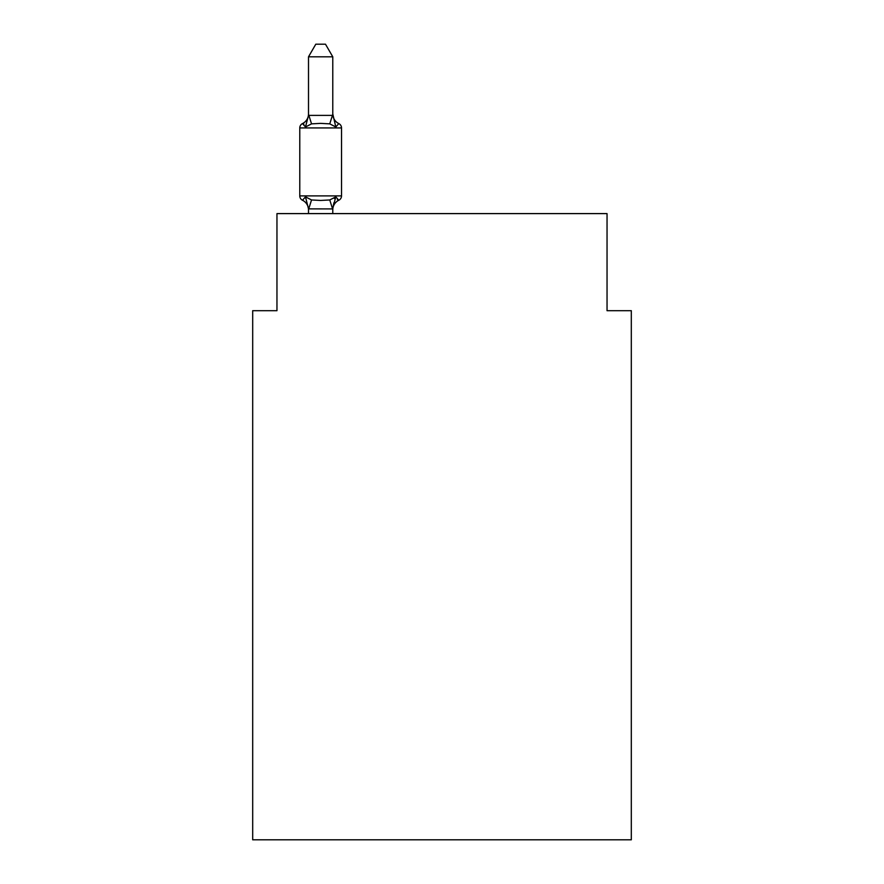 <?xml version="1.0" encoding="UTF-8"?>
<svg xmlns="http://www.w3.org/2000/svg" width="884" height="884" viewBox="0 0 884 884"><rect width="100%" height="100%" fill="white"/><g stroke="black" fill="none" stroke-linecap="round" stroke-linejoin="round"><path stroke-width="1.33" d="M631.309 839.8L631.309 310.693L607.043 310.693L607.043 213.608L276.957 213.608L276.957 310.693L252.691 310.693L252.691 839.8L631.309 839.8M334.373 198.469L335.809 196.845L332.583 208.922L308.505 208.867L305.477 196.845L302.505 200.259A4.851 4.851 0 0 1 299.775 195.894A4.851 4.851 0 0 0 302.505 200.259L305.477 196.845L302.505 200.259A4.851 4.851 0 0 1 299.775 195.894A4.851 4.851 0 0 0 302.505 200.259A4.851 4.851 0 0 1 299.775 195.894A4.851 4.851 0 0 0 302.505 200.259A4.851 4.851 0 0 1 299.775 195.894A4.851 4.851 0 0 0 302.505 200.259A4.851 4.851 0 0 1 299.775 195.894A4.851 4.851 0 0 0 302.505 200.259A4.851 4.851 0 0 1 299.775 195.894A4.851 4.851 0 0 0 302.505 200.259A4.851 4.851 0 0 1 299.775 195.894A4.851 4.851 0 0 0 302.505 200.259A4.851 4.851 0 0 1 299.775 195.894A4.851 4.851 0 0 0 302.505 200.259A4.851 4.851 0 0 1 299.775 195.894A4.851 4.851 0 0 0 302.505 200.259A4.851 4.851 0 0 1 299.775 195.894A4.851 4.851 0 0 0 302.505 200.259A4.851 4.851 0 0 1 299.775 195.894A4.851 4.851 0 0 0 302.505 200.259A4.851 4.851 0 0 1 299.775 195.894A4.851 4.851 0 0 0 302.505 200.259A4.851 4.851 0 0 1 299.775 195.894A4.851 4.851 0 0 0 302.505 200.259A4.851 4.851 0 0 1 299.775 195.894A4.851 4.851 0 0 0 302.505 200.259A4.851 4.851 0 0 1 299.775 195.894A4.851 4.851 0 0 0 302.505 200.259A4.851 4.851 0 0 1 299.775 195.894A4.851 4.851 0 0 0 302.505 200.259A4.851 4.851 0 0 1 299.775 195.894A4.851 4.851 0 0 0 302.505 200.259A4.851 4.851 0 0 1 299.775 195.894A4.851 4.851 0 0 0 302.505 200.259A4.851 4.851 0 0 1 299.775 195.894A4.851 4.851 0 0 0 302.505 200.259A4.851 4.851 0 0 1 299.775 195.894A4.851 4.851 0 0 0 302.505 200.259A4.851 4.851 0 0 1 299.775 195.894A4.851 4.851 0 0 0 302.505 200.259L305.477 196.845L302.505 200.259A4.851 4.851 0 0 1 299.775 195.894A4.851 4.851 0 0 0 302.505 200.259A4.851 4.851 0 0 1 299.775 195.894A4.851 4.851 0 0 0 302.505 200.259A4.851 4.851 0 0 1 299.775 195.894A4.851 4.851 0 0 0 302.505 200.259A4.851 4.851 0 0 1 299.775 195.894A4.851 4.851 0 0 0 302.505 200.259A4.851 4.851 0 0 1 299.775 195.894A4.851 4.851 0 0 0 302.505 200.259A4.851 4.851 0 0 1 299.775 195.894A4.851 4.851 0 0 0 302.505 200.259A4.851 4.851 0 0 1 299.775 195.894A4.851 4.851 0 0 0 302.505 200.259A4.851 4.851 0 0 1 299.775 195.894A4.851 4.851 0 0 0 302.505 200.259A4.851 4.851 0 0 1 299.775 195.894A4.851 4.851 0 0 0 302.505 200.259A4.851 4.851 0 0 1 299.775 195.894A4.851 4.851 0 0 0 302.505 200.259A4.851 4.851 0 0 1 299.775 195.894A4.851 4.851 0 0 0 302.505 200.259A4.851 4.851 0 0 1 299.775 195.894A4.851 4.851 0 0 0 302.505 200.259A4.851 4.851 0 0 1 299.775 195.894A4.851 4.851 0 0 0 302.505 200.259A4.851 4.851 0 0 1 299.775 195.894A4.851 4.851 0 0 0 302.505 200.259A4.851 4.851 0 0 1 299.775 195.894A4.851 4.851 0 0 0 302.505 200.259A4.851 4.851 0 0 1 299.775 195.894A4.851 4.851 0 0 0 302.505 200.259A4.851 4.851 0 0 1 299.775 195.894A4.851 4.851 0 0 0 302.505 200.259A4.851 4.851 0 0 1 299.775 195.894A4.851 4.851 0 0 0 302.505 200.259A4.851 4.851 0 0 1 299.775 195.894A4.851 4.851 0 0 0 302.505 200.259A4.851 4.851 0 0 1 299.775 195.894A4.851 4.851 0 0 0 302.505 200.259A4.851 4.851 0 0 1 299.775 195.894A4.851 4.851 0 0 0 302.505 200.259A4.851 4.851 0 0 1 299.775 195.894A4.851 4.851 0 0 0 302.505 200.259A4.851 4.851 0 0 1 299.775 195.894A4.851 4.851 0 0 0 302.505 200.259A4.851 4.851 0 0 1 299.775 195.894A4.851 4.851 0 0 0 302.505 200.259A4.851 4.851 0 0 1 299.775 195.894A4.851 4.851 0 0 0 302.505 200.259A4.851 4.851 0 0 1 299.775 195.894A4.851 4.851 0 0 0 302.505 200.259A4.851 4.851 0 0 1 299.775 195.894A4.851 4.851 0 0 0 302.505 200.259A4.851 4.851 0 0 1 299.775 195.894A4.851 4.851 0 0 0 302.505 200.259A4.851 4.851 0 0 1 299.775 195.894A4.851 4.851 0 0 0 302.505 200.259A4.851 4.851 0 0 1 299.775 195.894A4.851 4.851 0 0 0 302.505 200.259A4.851 4.851 0 0 1 299.775 195.894A4.851 4.851 0 0 0 302.505 200.259A4.851 4.851 0 0 1 299.775 195.894A4.851 4.851 0 0 0 302.505 200.259A4.851 4.851 0 0 1 299.775 195.894A4.851 4.851 0 0 0 302.505 200.259A4.851 4.851 0 0 1 299.775 195.894A4.851 4.851 0 0 0 302.505 200.259A4.851 4.851 0 0 1 299.775 195.894A4.851 4.851 0 0 0 302.505 200.259A4.851 4.851 0 0 1 299.775 195.894A4.851 4.851 0 0 0 302.505 200.259A4.851 4.851 0 0 1 299.775 195.894A4.851 4.851 0 0 0 302.505 200.259A4.851 4.851 0 0 1 299.775 195.894A4.851 4.851 0 0 0 302.505 200.259L305.477 196.845L302.505 200.259L305.477 196.845L302.505 200.259L305.477 196.845L302.505 200.259L305.477 196.845L302.505 200.259L305.477 196.845L302.505 200.259L305.477 196.845L302.505 200.259L305.477 196.845L302.505 200.259L305.477 196.845L302.505 200.259L305.477 196.845L302.505 200.259L305.477 196.845L302.505 200.259L305.477 196.845L302.505 200.259L305.477 196.845L302.505 200.259L305.477 196.845L302.505 200.259L305.477 196.845L302.505 200.259L305.477 196.845L302.505 200.259L305.477 196.845L302.505 200.259L305.477 196.845L302.505 200.259L305.477 196.845L302.505 200.259L305.477 196.845L302.505 200.259L305.477 196.845L302.505 200.259L305.477 196.845L302.505 200.259L305.477 196.845L302.505 200.259L305.477 196.845L302.505 200.259L305.477 196.845L302.505 200.259L305.477 196.845L302.505 200.259L305.477 196.845L302.505 200.259L305.477 196.845L302.505 200.259L305.477 196.845L302.505 200.259L305.477 196.845L311.544 199.961L320.649 200.447L329.754 199.961L335.809 196.845L338.793 200.259A4.851 4.851 0 0 0 341.522 195.894A4.851 4.851 0 0 1 338.793 200.259L337.401 199.596L338.793 200.259A4.851 4.851 0 0 0 341.522 195.894A4.851 4.851 0 0 1 338.793 200.259A4.851 4.851 0 0 0 341.522 195.894A4.851 4.851 0 0 1 338.793 200.259L337.401 199.596L338.793 200.259A4.851 4.851 0 0 0 341.522 195.894A4.851 4.851 0 0 1 338.793 200.259A4.851 4.851 0 0 0 341.522 195.894A4.851 4.851 0 0 1 338.793 200.259L337.401 199.596L338.793 200.259A4.851 4.851 0 0 0 341.522 195.894A4.851 4.851 0 0 1 338.793 200.259A4.851 4.851 0 0 0 341.522 195.894A4.851 4.851 0 0 1 338.793 200.259L337.401 199.596L338.793 200.259A4.851 4.851 0 0 0 341.522 195.894A4.851 4.851 0 0 1 338.793 200.259A4.851 4.851 0 0 0 341.522 195.894A4.851 4.851 0 0 1 338.793 200.259L337.401 199.596L338.793 200.259A4.851 4.851 0 0 0 341.522 195.894A4.851 4.851 0 0 1 338.793 200.259A4.851 4.851 0 0 0 341.522 195.894A4.851 4.851 0 0 1 338.793 200.259L337.401 199.596L338.793 200.259A4.851 4.851 0 0 0 341.522 195.894A4.851 4.851 0 0 1 338.793 200.259A4.851 4.851 0 0 0 341.522 195.894A4.851 4.851 0 0 1 338.793 200.259L337.401 199.596L338.793 200.259A4.851 4.851 0 0 0 341.522 195.894A4.851 4.851 0 0 1 338.793 200.259A4.851 4.851 0 0 0 341.522 195.894A4.851 4.851 0 0 1 338.793 200.259L337.401 199.596L338.793 200.259A4.851 4.851 0 0 0 341.522 195.894A4.851 4.851 0 0 1 338.793 200.259A4.851 4.851 0 0 0 341.522 195.894A4.851 4.851 0 0 1 338.793 200.259L337.401 199.596L338.793 200.259A4.851 4.851 0 0 0 341.522 195.894A4.851 4.851 0 0 1 338.793 200.259A4.851 4.851 0 0 0 341.522 195.894A4.851 4.851 0 0 1 338.793 200.259L337.401 199.596L338.793 200.259A4.851 4.851 0 0 0 341.522 195.894A4.851 4.851 0 0 1 338.793 200.259A4.851 4.851 0 0 0 341.522 195.894A4.851 4.851 0 0 1 338.793 200.259L337.401 199.596L338.793 200.259A4.851 4.851 0 0 0 341.522 195.894A4.851 4.851 0 0 1 338.793 200.259A4.851 4.851 0 0 0 341.522 195.894A4.851 4.851 0 0 1 338.793 200.259L337.401 199.596L338.793 200.259A4.851 4.851 0 0 0 341.522 195.894A4.851 4.851 0 0 1 338.793 200.259A4.851 4.851 0 0 0 341.522 195.894A4.851 4.851 0 0 1 338.793 200.259L337.401 199.596L338.793 200.259A4.851 4.851 0 0 0 341.522 195.894A4.851 4.851 0 0 1 338.793 200.259A4.851 4.851 0 0 0 341.522 195.894A4.851 4.851 0 0 1 338.793 200.259L337.401 199.596L338.793 200.259A4.851 4.851 0 0 0 341.522 195.894A4.851 4.851 0 0 1 338.793 200.259A4.851 4.851 0 0 0 341.522 195.894A4.851 4.851 0 0 1 338.793 200.259L337.401 199.596L338.793 200.259A4.851 4.851 0 0 0 341.522 195.894A4.851 4.851 0 0 1 338.793 200.259A4.851 4.851 0 0 0 341.522 195.894A4.851 4.851 0 0 1 338.793 200.259L337.401 199.596L338.793 200.259A4.851 4.851 0 0 0 341.522 195.894A4.851 4.851 0 0 1 338.793 200.259A4.851 4.851 0 0 0 341.522 195.894A4.851 4.851 0 0 1 338.793 200.259L337.401 199.596L338.793 200.259A4.851 4.851 0 0 0 341.522 195.894A4.851 4.851 0 0 1 338.793 200.259A4.851 4.851 0 0 0 341.522 195.894A4.851 4.851 0 0 1 338.793 200.259L337.401 199.596L338.793 200.259A4.851 4.851 0 0 0 341.522 195.894A4.851 4.851 0 0 1 338.793 200.259A4.851 4.851 0 0 0 341.522 195.894A4.851 4.851 0 0 1 338.793 200.259L337.401 199.596L338.793 200.259A4.851 4.851 0 0 0 341.522 195.894A4.851 4.851 0 0 1 338.793 200.259A4.851 4.851 0 0 0 341.522 195.894A4.851 4.851 0 0 1 338.793 200.259L337.401 199.596L338.793 200.259A4.851 4.851 0 0 0 341.522 195.894A4.851 4.851 0 0 1 338.793 200.259A4.851 4.851 0 0 0 341.522 195.894A4.851 4.851 0 0 1 338.793 200.259L337.401 199.596L338.793 200.259A4.851 4.851 0 0 0 341.522 195.894A4.851 4.851 0 0 1 338.793 200.259A4.851 4.851 0 0 0 341.522 195.894A4.851 4.851 0 0 1 338.793 200.259L337.401 199.596L338.793 200.259A4.851 4.851 0 0 0 341.522 195.894A4.851 4.851 0 0 1 338.793 200.259A4.851 4.851 0 0 0 341.522 195.894A4.851 4.851 0 0 1 338.793 200.259L337.401 199.596L338.793 200.259A4.851 4.851 0 0 0 341.522 195.894A4.851 4.851 0 0 1 338.793 200.259A4.851 4.851 0 0 0 341.522 195.894A4.851 4.851 0 0 1 338.793 200.259L337.401 199.596L338.793 200.259A4.851 4.851 0 0 0 341.522 195.894A4.851 4.851 0 0 1 338.793 200.259A4.851 4.851 0 0 0 341.522 195.894A4.851 4.851 0 0 1 338.793 200.259L337.401 199.596L338.793 200.259A4.851 4.851 0 0 0 341.522 195.894A4.851 4.851 0 0 1 338.793 200.259A4.851 4.851 0 0 0 341.522 195.894A4.851 4.851 0 0 1 338.793 200.259L337.401 199.596L338.793 200.259A4.851 4.851 0 0 0 341.522 195.894A4.851 4.851 0 0 1 338.793 200.259A4.851 4.851 0 0 0 341.522 195.894A4.851 4.851 0 0 1 338.793 200.259L337.401 199.596L338.793 200.259A4.851 4.851 0 0 0 341.522 195.894A4.851 4.851 0 0 1 338.793 200.259A4.851 4.851 0 0 0 341.522 195.894A4.851 4.851 0 0 1 338.793 200.259L337.401 199.596L338.793 200.259A4.851 4.851 0 0 0 341.522 195.894A4.851 4.851 0 0 1 338.793 200.259A4.851 4.851 0 0 0 341.522 195.894A4.851 4.851 0 0 1 338.793 200.259L337.401 199.596L338.793 200.259A4.851 4.851 0 0 0 341.522 195.894A4.851 4.851 0 0 1 338.793 200.259A4.851 4.851 0 0 0 341.522 195.894A4.851 4.851 0 0 1 338.793 200.259L335.809 196.845L338.793 200.259A10.674 10.674 0 0 0 332.782 209.862M332.782 113.97A10.674 10.674 0 0 0 338.793 123.572L335.809 126.987L329.754 123.859L320.649 123.373L311.544 123.859L305.477 126.987L302.505 123.572A4.851 4.851 0 0 0 299.775 127.937A4.851 4.851 0 0 1 302.505 123.572L303.886 124.235L302.505 123.572A4.851 4.851 0 0 0 299.775 127.937A4.851 4.851 0 0 1 302.505 123.572A4.851 4.851 0 0 0 299.775 127.937A4.851 4.851 0 0 1 302.505 123.572L303.886 124.235L302.505 123.572A4.851 4.851 0 0 0 299.775 127.937A4.851 4.851 0 0 1 302.505 123.572A4.851 4.851 0 0 0 299.775 127.937A4.851 4.851 0 0 1 302.505 123.572L303.886 124.235L302.505 123.572A4.851 4.851 0 0 0 299.775 127.937A4.851 4.851 0 0 1 302.505 123.572A4.851 4.851 0 0 0 299.775 127.937A4.851 4.851 0 0 1 302.505 123.572L303.886 124.235L302.505 123.572A4.851 4.851 0 0 0 299.775 127.937A4.851 4.851 0 0 1 302.505 123.572A4.851 4.851 0 0 0 299.775 127.937A4.851 4.851 0 0 1 302.505 123.572L303.886 124.235L302.505 123.572A4.851 4.851 0 0 0 299.775 127.937A4.851 4.851 0 0 1 302.505 123.572A4.851 4.851 0 0 0 299.775 127.937A4.851 4.851 0 0 1 302.505 123.572L303.886 124.235L302.505 123.572A4.851 4.851 0 0 0 299.775 127.937A4.851 4.851 0 0 1 302.505 123.572A4.851 4.851 0 0 0 299.775 127.937A4.851 4.851 0 0 1 302.505 123.572L303.886 124.235L302.505 123.572A4.851 4.851 0 0 0 299.775 127.937A4.851 4.851 0 0 1 302.505 123.572A4.851 4.851 0 0 0 299.775 127.937A4.851 4.851 0 0 1 302.505 123.572L303.886 124.235L302.505 123.572A4.851 4.851 0 0 0 299.775 127.937A4.851 4.851 0 0 1 302.505 123.572A4.851 4.851 0 0 0 299.775 127.937A4.851 4.851 0 0 1 302.505 123.572L303.886 124.235L302.505 123.572A4.851 4.851 0 0 0 299.775 127.937A4.851 4.851 0 0 1 302.505 123.572A4.851 4.851 0 0 0 299.775 127.937A4.851 4.851 0 0 1 302.505 123.572L303.886 124.235L302.505 123.572A4.851 4.851 0 0 0 299.775 127.937A4.851 4.851 0 0 1 302.505 123.572A4.851 4.851 0 0 0 299.775 127.937A4.851 4.851 0 0 1 302.505 123.572L303.886 124.235L302.505 123.572A4.851 4.851 0 0 0 299.775 127.937A4.851 4.851 0 0 1 302.505 123.572A4.851 4.851 0 0 0 299.775 127.937A4.851 4.851 0 0 1 302.505 123.572L303.886 124.235L302.505 123.572A4.851 4.851 0 0 0 299.775 127.937A4.851 4.851 0 0 1 302.505 123.572A4.851 4.851 0 0 0 299.775 127.937A4.851 4.851 0 0 1 302.505 123.572L303.886 124.235L302.505 123.572A4.851 4.851 0 0 0 299.775 127.937A4.851 4.851 0 0 1 302.505 123.572A4.851 4.851 0 0 0 299.775 127.937A4.851 4.851 0 0 1 302.505 123.572L303.886 124.235L302.505 123.572A4.851 4.851 0 0 0 299.775 127.937A4.851 4.851 0 0 1 302.505 123.572A4.851 4.851 0 0 0 299.775 127.937A4.851 4.851 0 0 1 302.505 123.572L303.886 124.235L302.505 123.572A4.851 4.851 0 0 0 299.775 127.937A4.851 4.851 0 0 1 302.505 123.572A4.851 4.851 0 0 0 299.775 127.937A4.851 4.851 0 0 1 302.505 123.572L303.886 124.235L302.505 123.572A4.851 4.851 0 0 0 299.775 127.937A4.851 4.851 0 0 1 302.505 123.572A4.851 4.851 0 0 0 299.775 127.937A4.851 4.851 0 0 1 302.505 123.572L303.886 124.235L302.505 123.572A4.851 4.851 0 0 0 299.775 127.937A4.851 4.851 0 0 1 302.505 123.572A4.851 4.851 0 0 0 299.775 127.937A4.851 4.851 0 0 1 302.505 123.572L303.886 124.235L302.505 123.572A4.851 4.851 0 0 0 299.775 127.937A4.851 4.851 0 0 1 302.505 123.572A4.851 4.851 0 0 0 299.775 127.937A4.851 4.851 0 0 1 302.505 123.572L303.886 124.235L302.505 123.572A4.851 4.851 0 0 0 299.775 127.937A4.851 4.851 0 0 1 302.505 123.572A4.851 4.851 0 0 0 299.775 127.937A4.851 4.851 0 0 1 302.505 123.572L303.886 124.235L302.505 123.572A4.851 4.851 0 0 0 299.775 127.937A4.851 4.851 0 0 1 302.505 123.572A4.851 4.851 0 0 0 299.775 127.937A4.851 4.851 0 0 1 302.505 123.572L303.886 124.235L302.505 123.572A4.851 4.851 0 0 0 299.775 127.937A4.851 4.851 0 0 1 302.505 123.572A4.851 4.851 0 0 0 299.775 127.937A4.851 4.851 0 0 1 302.505 123.572L303.886 124.235L302.505 123.572A4.851 4.851 0 0 0 299.775 127.937A4.851 4.851 0 0 1 302.505 123.572A4.851 4.851 0 0 0 299.775 127.937A4.851 4.851 0 0 1 302.505 123.572L303.886 124.235L302.505 123.572A4.851 4.851 0 0 0 299.775 127.937A4.851 4.851 0 0 1 302.505 123.572A4.851 4.851 0 0 0 299.775 127.937A4.851 4.851 0 0 1 302.505 123.572L303.886 124.235L302.505 123.572A4.851 4.851 0 0 0 299.775 127.937A4.851 4.851 0 0 1 302.505 123.572A4.851 4.851 0 0 0 299.775 127.937A4.851 4.851 0 0 1 302.505 123.572L303.886 124.235L302.505 123.572A4.851 4.851 0 0 0 299.775 127.937A4.851 4.851 0 0 1 302.505 123.572A4.851 4.851 0 0 0 299.775 127.937A4.851 4.851 0 0 1 302.505 123.572L303.886 124.235L302.505 123.572A4.851 4.851 0 0 0 299.775 127.937A4.851 4.851 0 0 1 302.505 123.572A4.851 4.851 0 0 0 299.775 127.937A4.851 4.851 0 0 1 302.505 123.572L303.886 124.235L302.505 123.572A4.851 4.851 0 0 0 299.775 127.937A4.851 4.851 0 0 1 302.505 123.572A4.851 4.851 0 0 0 299.775 127.937A4.851 4.851 0 0 1 302.505 123.572L303.886 124.235L302.505 123.572A4.851 4.851 0 0 0 299.775 127.937A4.851 4.851 0 0 1 302.505 123.572A4.851 4.851 0 0 0 299.775 127.937A4.851 4.851 0 0 1 302.505 123.572L303.886 124.235L302.505 123.572A4.851 4.851 0 0 0 299.775 127.937A4.851 4.851 0 0 1 302.505 123.572A4.851 4.851 0 0 0 299.775 127.937A4.851 4.851 0 0 1 302.505 123.572L305.477 126.987L302.505 123.572A10.674 10.674 0 0 0 308.505 113.97L308.505 115.395L332.782 115.395L332.782 113.97L335.809 126.987L338.793 123.572A4.851 4.851 0 0 1 341.522 127.937L341.522 195.894L341.522 127.937L341.522 195.894L341.522 127.937L341.522 195.894L341.522 127.937L341.522 195.894L341.522 127.937L341.522 195.894L341.522 127.937L341.522 195.894L341.522 127.937L341.522 195.894L341.522 127.937L341.522 195.894L341.522 127.937L341.522 195.894L341.522 127.937L341.522 195.894L341.522 127.937L341.522 195.894L341.522 127.937L341.522 195.894L341.522 127.937L341.522 195.894L341.522 127.937L341.522 195.894L341.522 127.937L341.522 195.894L341.522 127.937L341.522 195.894L341.522 127.937L341.522 195.894L341.522 127.937L341.522 195.894L341.522 127.937L341.522 195.894L341.522 127.937L341.522 195.894L341.522 127.937L341.522 195.894L341.522 127.937L341.522 195.894L341.522 127.937L341.522 195.894L341.522 127.937L341.522 195.894L341.522 127.937L341.522 195.894L341.522 127.937L341.522 195.894L341.522 127.937L341.522 195.894L341.522 127.937L341.522 195.894L341.522 127.937L341.522 195.894L341.522 127.937L341.522 195.894L341.522 127.937L341.522 195.894L341.522 127.937L341.522 195.894L341.522 127.937L341.522 195.894L341.522 127.937L341.522 195.894L341.522 127.937L341.522 195.894L341.522 127.937L341.522 195.894L341.522 127.937L341.522 195.894L341.522 127.937L341.522 195.894L341.522 127.937L341.522 195.894L341.522 127.937L341.522 195.894L341.522 127.937L341.522 195.894L341.522 127.937L341.522 195.894L341.522 127.937L341.522 195.894L341.522 127.937L341.522 195.894L341.522 127.937L341.522 195.894L341.522 127.937L341.522 195.894L341.522 127.937L341.522 195.894L341.522 127.937L341.522 195.894L341.522 127.937L341.522 195.894L341.522 127.937L341.522 195.894L341.522 127.937L341.522 195.894L299.775 195.894L299.775 127.937L341.522 127.937M308.505 209.862L308.505 208.425L308.505 209.862A10.674 10.674 0 0 0 302.505 200.259M332.782 208.425L333.92 202.712M332.782 114.964L332.782 56.819L308.505 56.819L308.505 114.964M308.505 115.395L305.477 126.987L302.505 123.572M335.809 196.845L338.793 200.259M332.782 213.608L332.782 208.867M308.505 213.608L308.505 208.867M308.505 56.819L315.798 44.2L325.489 44.2L332.782 56.819M311.544 199.961L308.704 208.922M329.754 199.961L332.583 208.922M308.704 114.898L311.544 123.859M332.583 114.898L329.754 123.859"/></g></svg>
